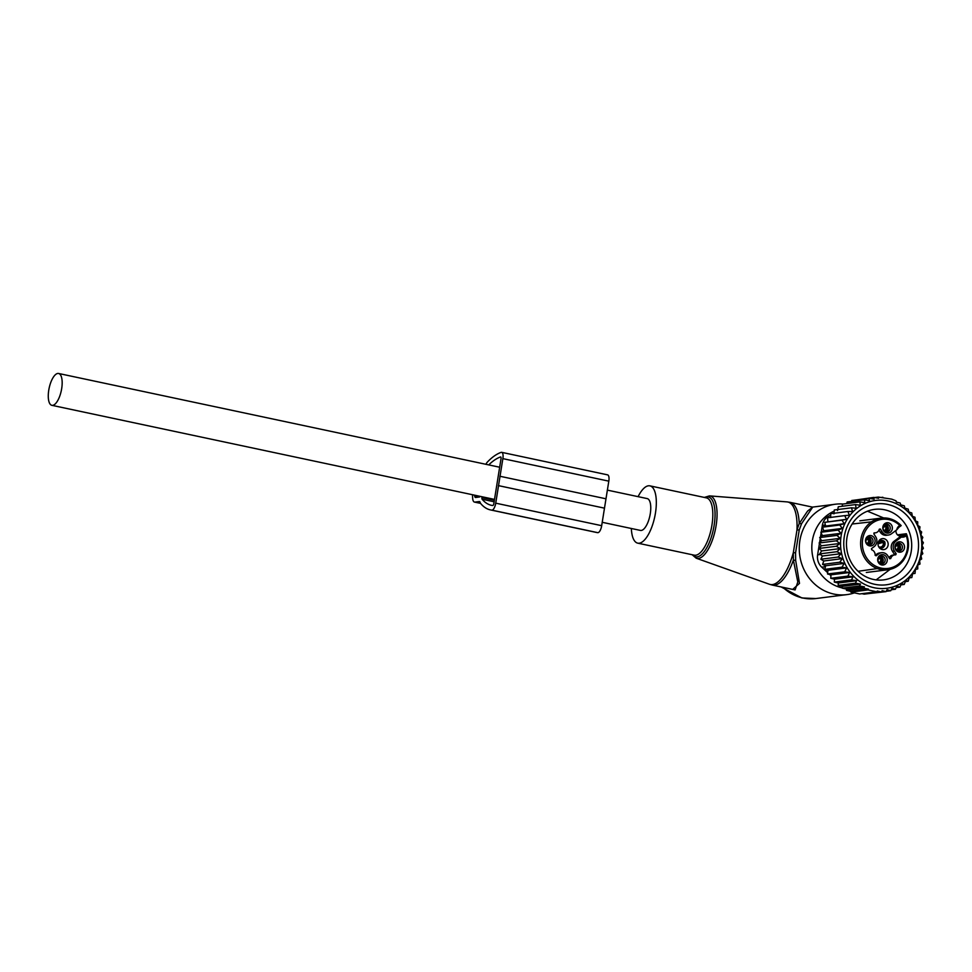 <?xml version="1.0" encoding="UTF-8"?>
<svg xmlns="http://www.w3.org/2000/svg" width="972" height="972" viewBox="0 0 972 972"><rect width="100%" height="100%" fill="white"/><g stroke="black" fill="none" stroke-linecap="round" stroke-linejoin="round"><path stroke-width="1.46" d="M631.35 528.489A29.294 11.178 -78 0 0 637.729 543.154A29.294 11.178 -78 0 0 645.359 538.998A29.294 11.178 -78 0 0 656.1 507.809A29.294 11.178 -78 0 0 649.904 485.854A29.294 11.178 -78 0 0 642.273 490.022A29.294 11.178 -78 0 0 638.106 496.656M842.299 587.938A40.338 36.96 -97.2 0 1 812.057 552.181A40.338 36.96 -97.2 0 1 834.195 511.102M854.424 592.859A45.562 41.76 -97.2 0 1 846.794 594.633A45.562 41.76 -97.2 0 1 833.927 594.086A45.562 41.76 -97.2 0 1 799.263 547.649A45.562 41.76 -97.2 0 1 835.361 504.225A45.562 41.76 -97.2 0 1 843.064 504.031M799.227 530.032L796.991 529.849L799.227 523.519A42.306 16.135 -78 0 0 790.017 502.33L787.028 501.892A42.161 16.087 -78 0 1 796.991 529.849L793.346 552.594L793.371 560.091L797.805 581.961L795.108 589.919L772.424 585.095A42.306 16.135 -78 0 0 783.444 579.093A42.306 16.135 -78 0 0 793.371 560.091L795.667 560.407L795.57 552.849L799.227 530.032L801.548 523.714L799.227 523.519L807.574 511.078L812.701 507.153L790.017 502.33M812.701 507.153L801.548 523.714M792.678 589.409L799.506 583.382L795.667 560.407M795.57 552.849L793.346 552.594A42.161 16.087 -78 0 1 781.281 578.51A42.161 16.087 102 0 1 769.508 584.281L696.207 558.207A31.894 12.162 102 0 0 705.113 553.846A31.894 12.162 -78 0 0 716.874 519.121A31.894 12.162 -78 0 0 709.463 495.89L704.336 497.421M885.237 524.43A3.9 3.584 -97.2 0 1 886.185 531.891M897.399 543.506A3.9 3.584 -97.2 0 1 898.347 550.966M880.134 556.336A3.9 3.584 -97.2 0 1 881.069 563.784M867.972 537.249A3.9 3.584 -97.2 0 1 868.907 544.709M879.113 540.59A5.528 5.067 -97.2 0 1 887.509 541.489A5.528 5.067 -97.2 0 1 883.791 549.605A5.528 5.067 -97.2 0 1 879.113 540.59M884.447 531.04A3.9 3.584 -97.2 0 1 886.197 524.163A3.9 3.584 -97.2 0 1 890.133 529.145A3.9 3.584 -97.2 0 1 884.447 531.04M896.038 544.624A3.9 3.584 -97.2 0 1 901.955 545.256A3.9 3.584 -97.2 0 1 899.331 550.99A3.9 3.584 -97.2 0 1 896.038 544.624M883.803 556.932A3.9 3.584 -97.2 0 1 882.066 563.809A3.9 3.584 -97.2 0 1 878.117 558.827A3.9 3.584 -97.2 0 1 883.803 556.932M866.611 538.367A3.9 3.584 -97.2 0 1 872.528 538.998A3.9 3.584 -97.2 0 1 869.904 544.733A3.9 3.584 -97.2 0 1 866.611 538.367M896.002 530.42A4.884 4.471 82.8 0 0 902.186 535.766A19.525 17.897 82.8 0 0 898.918 537.674L900.85 537.431A19.525 17.897 82.8 0 1 901.384 537.054L903.62 535.584A4.884 4.471 82.8 0 0 904.434 535.11L905.637 536.131L906.281 533.737L897.484 534.843M878.98 530.129L880.268 532.158A7.156 6.561 82.8 0 0 886.549 535.268L888.481 535.025A7.156 6.561 82.8 0 0 891.373 533.859L896.257 530.226A19.525 17.897 82.8 0 0 896.779 529.825A6.184 5.662 -97.2 0 1 899.1 525.876L901.129 525.645L899.416 526.909M900.85 537.431L895.965 541.064A7.156 6.561 -97.2 0 0 894.374 550.99L896.208 553.87L895.674 554.878A5.212 4.775 82.8 0 0 890.753 558.536L889.684 558.718L887.849 555.838A7.156 6.561 82.8 0 0 881.58 552.716L879.636 552.959A7.156 6.561 82.8 0 0 876.756 554.137L875.14 555.328M894.702 554.89L892.758 555.134A5.212 4.775 82.8 0 0 889.137 557.867M894.191 554.951L894.264 554.113L896.208 553.87M895.965 541.064L894.021 541.307A7.156 6.561 82.8 0 0 892.43 551.233L894.264 554.113M894.021 541.307L898.918 537.674M884.605 531.927A5.224 4.787 -97.2 0 1 883.84 524.588A5.224 4.787 -97.2 0 1 890.571 523.908A5.224 4.787 -97.2 0 1 891.336 531.259A5.224 4.787 -97.2 0 1 884.605 531.927M896.002 543.664A5.224 4.787 -97.2 0 1 902.733 542.996A5.224 4.787 -97.2 0 1 903.498 550.334A5.224 4.787 -97.2 0 1 896.767 551.015A5.224 4.787 -97.2 0 1 896.002 543.664M885.456 555.814A5.224 4.787 -97.2 0 1 886.221 563.153A5.224 4.787 -97.2 0 1 879.49 563.833A5.224 4.787 -97.2 0 1 878.724 556.494A5.224 4.787 -97.2 0 1 885.456 555.814M866.562 537.407A5.224 4.787 -97.2 0 1 873.293 536.738A5.224 4.787 -97.2 0 1 874.071 544.077A5.224 4.787 -97.2 0 1 867.328 544.757A5.224 4.787 -97.2 0 1 866.562 537.407M903.219 560.565A26.037 23.863 -97.2 0 1 887.776 569.774A26.037 23.863 -97.2 0 1 863.756 556.324A26.037 23.863 -97.2 0 1 865.809 527.31A26.037 23.863 -97.2 0 1 881.252 518.1C888.894 517.323 895.54 519.826 901.19 525.609L899.27 527.018A4.884 4.471 82.8 0 0 898.565 527.675L899.1 525.876M898.565 527.675L896.779 529.825M880.268 532.158L882.212 531.915A7.156 6.561 82.8 0 0 888.481 535.025M882.212 531.915L880.377 529.035L879.308 529.205A5.212 4.775 82.8 0 1 874.387 532.863L873.852 533.871L875.687 536.751A7.156 6.561 82.8 0 1 874.095 546.677L871.495 548.621L871.677 549.775A5.212 4.775 82.8 0 1 875.14 555.219L876.088 555.826L878.688 553.882L876.756 554.137M881.58 552.716A7.156 6.561 82.8 0 0 878.688 553.882M866.319 572.484L887.776 569.774C894.106 568.875 899.282 565.789 903.328 560.516C908.942 552.363 909.974 543.482 906.451 533.871L904.434 535.11L898.942 535.803M883.317 526.593L885.674 526.52A3.584 3.244 88.1 0 0 883.706 525.791M885.674 526.52L886.804 526.059A4.338 3.937 88.1 0 0 884.338 525.026M885.006 524.552A4.884 4.435 88.1 0 1 887.229 525.743L886.804 526.059M887.096 525.84L886.841 526.119A4.338 3.997 -103 0 1 884.909 531.38M883.281 526.727L883.925 526.581M883.147 527.274L886.841 526.119M885.771 526.678A3.584 3.305 -103 0 1 884.18 530.773M887.278 525.803A4.884 4.508 -103 0 1 885.48 531.684M879.053 542.607L884.678 541.696A4.884 4.435 88.1 0 0 878.299 542.182M884.253 542.012A4.338 3.937 88.1 0 0 878.02 543.834M883.111 542.473A3.584 3.244 88.1 0 0 878.032 544.417M884.544 541.793L884.289 542.072A4.338 3.997 -103 0 1 879.065 547.394M878.567 543.178L881.373 542.522M878.238 543.773L884.289 542.072M884.714 541.756A4.884 4.508 -103 0 1 879.733 548.184M883.208 542.619A3.584 3.305 -103 0 1 878.676 546.738M895.479 545.669L899.392 544.818A4.884 4.435 88.1 0 0 897.168 543.627M898.966 545.134A4.338 3.937 88.1 0 0 896.5 544.101M897.836 545.596A3.584 3.244 88.1 0 0 895.868 544.879M899.258 544.915L899.003 545.195A4.338 3.997 -103 0 1 897.071 550.468M895.443 545.802L896.087 545.657M895.309 546.349L899.003 545.195M899.428 544.879A4.884 4.508 -103 0 1 897.642 550.76M897.934 545.754A3.584 3.305 -103 0 1 896.342 549.848M878.214 558.499L882.126 557.649A4.884 4.435 88.1 0 0 879.903 556.446M881.701 557.964A4.338 3.937 88.1 0 0 879.235 556.932M880.559 558.414A3.584 3.244 88.1 0 0 878.591 557.697M881.993 557.746L881.738 558.025A4.338 3.997 -103 0 1 879.794 563.286M878.166 558.621L878.822 558.475M878.044 559.179L881.738 558.025M882.163 557.697A4.884 4.508 -103 0 1 880.377 563.59M880.656 558.572A3.584 3.305 -103 0 1 879.077 562.679M866.052 539.424L869.964 538.561A4.884 4.435 88.1 0 0 867.741 537.37M869.539 538.889A4.338 3.937 88.1 0 0 867.073 537.844M868.397 539.338A3.584 3.244 88.1 0 0 866.429 538.622M869.831 538.67L869.576 538.938A4.338 3.997 -103 0 1 867.644 544.211M866.016 539.545L866.659 539.399M865.882 540.104L869.576 538.938M870.001 538.622A4.884 4.508 -103 0 1 868.215 544.502M868.494 539.496A3.584 3.305 -103 0 1 866.915 543.603M837.524 510.616L838.301 506.764L855.506 504.59L860.366 505.246L859.819 501.904L864.886 502.633L864.339 499.815L869.478 500.616L868.98 498.32L874.095 499.171L873.682 497.409L878.603 498.284L878.299 497.069L891.701 499.134L896.014 500.835L896.318 502.05L900.23 503.059L900.643 504.808L904.337 505.841L904.835 508.125L908.213 509.146L908.759 511.965L911.785 512.949L912.331 516.29L914.98 517.238L915.369 520.858L917.726 521.879L917.714 525.366L919.962 526.824L919.573 530.141L921.663 532L920.909 535.098L922.817 537.346L921.723 540.177L923.4 542.789L922.003 545.316L923.4 548.244L921.735 550.444L922.829 553.663L920.934 555.486L921.687 558.949L919.597 560.382L919.986 564.052L917.738 565.072L917.762 568.899L915.405 569.483L915.029 573.419L912.587 573.723M915.029 573.419L912.611 573.553L911.833 577.55L909.403 577.247L908.213 581.244L905.807 580.503L904.215 584.464L901.554 583.528L899.902 587.149L896.877 586.152L895.382 589.239L891.239 589.761M868.057 502.208A44.262 40.557 -97.2 0 1 919.609 531.028A44.262 40.557 -97.2 0 1 894.24 586.517A44.262 40.557 82.8 0 1 842.7 557.697A44.262 40.557 82.8 0 1 868.057 502.208M886.221 591.304L890.741 590.733L892.004 588.218L895.382 589.239M899.902 587.149L896.172 587.61M904.215 584.464L900.947 584.877M908.213 581.244L905.369 581.608M911.833 577.55L909.221 577.878M882.868 497.263L880.741 497.53M878.299 497.069L874.496 497.555M873.682 497.409L856.393 499.912M868.98 498.32L851.776 500.495L851.533 501.43M864.339 499.815L847.134 501.989L846.746 503.557M868.093 593.661L886.039 591.644L887.047 589.7L890.741 590.733M861.909 593.673L864.217 594.159L881.422 591.984L882.126 590.636L886.039 591.644M850.865 591.341L846.503 590.393L863.695 588.218L868.446 589.117L850.865 591.341L850.828 592.082L855.214 593.029L859.661 593.965L876.853 591.79L877.279 591L881.422 591.984M846.576 589.129L842.287 588.169L859.491 585.995L864.412 586.869L846.576 589.129L846.503 590.393M842.396 586.347L838.18 585.387L855.384 583.212L860.499 584.063L842.396 586.347L842.287 588.169M838.326 583.018L834.316 582.082L851.508 579.907L856.648 580.697L838.326 583.018L838.18 585.387M834.511 579.166L830.744 578.279L847.936 576.104L853.003 576.833L834.511 579.166L834.316 582.082M830.999 574.829L827.537 573.99L844.741 571.815L849.601 572.484L830.999 574.829L830.744 578.279M827.974 570.272L824.803 569.349L841.995 567.174L846.588 567.915L827.974 570.272L827.537 573.99M825.629 565.753L822.567 564.404L839.759 562.229L844.243 563.395L825.629 565.753L824.803 569.349M823.77 560.978L820.854 559.228L838.058 557.053L842.384 558.633L823.77 560.978L822.567 564.404M822.421 556.02L819.712 553.882L836.904 551.707L841.047 553.676L822.421 556.02L820.854 559.228M821.607 550.942L819.129 548.439L836.321 546.264L840.221 548.585L821.607 550.942L819.712 553.882M821.34 545.802L819.117 542.984L836.321 540.809L839.954 543.457L821.34 545.802L819.129 548.439M821.607 540.687L819.7 537.565L836.892 535.39L840.221 538.33L821.607 540.687L819.117 542.984M822.409 535.633L820.842 532.279L838.034 530.105L841.023 533.288L822.409 535.633L819.7 537.565M823.746 530.736L822.531 527.176L839.735 525.002L842.36 528.391L823.746 530.736L820.842 532.279M825.593 526.059L824.766 522.328L841.959 520.154L844.218 523.701L825.593 526.059L822.531 527.176M827.937 521.648L827.488 517.809L844.692 515.634L846.551 519.291L824.766 522.328M830.732 517.566L830.683 513.678L847.888 511.503L849.346 515.209L844.692 515.634M833.94 513.872L834.304 509.972L851.508 507.797L852.553 511.527L847.888 511.503M842.092 506.291L842.627 504.079L859.819 501.904M876.853 591.79L868.02 589.919L850.828 592.082M851.508 507.797L856.138 508.271L855.506 504.59M821.279 532.036L822.336 525.39A13.025 11.931 82.8 0 1 830.003 515.585L830.708 515.33M827.682 572.702L821.741 567.162A13.025 11.931 82.8 0 1 817.622 554.854L819.457 543.409M819.59 542.546L820.247 538.476M820.477 537.006L821.133 532.911M830.938 575.728L829.614 574.488M899.392 517.335A35.539 32.574 -97.2 0 1 910.545 554.745A35.539 32.574 -97.2 0 1 883.536 579.883A35.539 32.574 -97.2 0 1 858.786 571.913A35.539 32.574 -97.2 0 1 847.62 534.503A35.539 32.574 -97.2 0 1 874.63 509.364A35.539 32.574 -97.2 0 1 899.392 517.335M904.434 513.07A40.751 37.337 82.8 0 0 851.885 518.343A40.751 37.337 82.8 0 0 857.875 575.655A40.751 37.337 82.8 0 0 910.424 570.382A40.751 37.337 82.8 0 0 904.434 513.07M846.551 519.291L841.959 520.154M844.218 523.701L839.735 525.002M842.36 528.391L838.034 530.105M841.023 533.288L836.892 535.39M840.221 538.33L836.321 540.809M839.954 543.457L836.321 546.264M840.221 548.585L836.904 551.707M841.047 553.676L838.058 557.053M842.384 558.633L839.759 562.229M844.243 563.395L841.995 567.174M846.588 567.915L844.741 571.815M849.601 572.484L847.936 576.104M853.003 576.833L851.508 579.907M856.648 580.697L855.384 583.212M860.499 584.063L859.491 585.995M864.412 586.869L863.695 588.218M868.446 589.117L868.02 589.919M485.757 464.276A3.779 1.434 102 0 0 486.389 463.425A6.61 2.515 102 0 1 487.3 462.137A100.031 38.151 102 0 1 501.054 452.393A6.61 2.515 102 0 1 501.649 452.332A6.61 2.515 102 0 1 502.864 458.638L495.732 503.168A6.61 2.515 102 0 1 491.796 510.142A100.031 38.151 102 0 1 490.508 509.923A100.031 38.151 102 0 1 480.678 503.532A6.61 2.515 102 0 1 480.144 502.427A3.779 1.434 102 0 0 479.463 501.552A3.779 1.434 102 0 0 479.269 501.552L474.919 502.099A8.493 3.244 102 0 1 474.482 502.087A8.493 3.244 102 0 1 472.647 498.15A30.071 11.47 102 0 1 472.55 494.736M501.649 452.332L607.597 474.858A6.61 2.515 102 0 1 608.812 481.152L601.68 525.682A6.61 2.515 102 0 1 597.744 532.656A100.031 38.151 102 0 1 596.456 532.449L490.508 509.923M499.863 476.244L605.811 498.758M498.369 485.611L604.317 508.125M474.615 495.185A25.357 9.671 102 0 0 474.652 495.72A3.779 1.434 102 0 0 475.466 497.47A3.779 1.434 102 0 0 475.66 497.482L479.475 496.996A1.883 0.717 102 0 0 480.107 496.352M488.734 464.908A95.305 36.353 102 0 1 500.495 456.962A1.883 0.717 102 0 1 500.665 456.949A1.883 0.717 102 0 1 501.017 458.748L493.849 503.52A1.883 0.717 102 0 1 492.719 505.513A95.305 36.353 102 0 1 491.492 505.319A95.305 36.353 102 0 1 482.112 499.219A1.883 0.717 102 0 1 481.942 497.591L482.076 496.765M602.19 522.292L640.427 530.42A16.269 6.209 -78 0 0 641.265 530.457A16.269 6.209 -78 0 0 650.098 514.747A16.269 6.209 -78 0 0 647.194 498.587L607.293 490.107M57.773 373.442A16.269 6.209 -78 0 0 48.94 389.152A16.269 6.209 -78 0 0 51.832 405.312A16.269 6.209 -78 0 0 52.67 405.348A16.269 6.209 -78 0 0 61.503 389.638A16.269 6.209 -78 0 0 58.599 373.479A16.269 6.209 -78 0 0 57.773 373.442M692.599 554.818A30.606 11.676 -78 0 0 703.594 552.461A30.606 11.676 -78 0 0 715.04 515.682A30.606 11.676 -78 0 0 704.773 497.518M637.729 543.154L694.227 555.17A29.294 11.178 -78 0 0 701.857 551.003A29.294 11.178 -78 0 0 712.598 519.826A29.294 11.178 -78 0 0 706.413 497.871L649.904 485.854M846.794 594.633L815.763 598.558A45.562 41.76 -97.2 0 1 802.896 598.011A45.562 41.76 -97.2 0 1 782.922 587.331M902.186 535.766L903.62 535.584M880.377 529.035L879.32 529.169M889.659 558.681L890.753 558.536M894.374 550.99L892.43 551.233M906.269 535.657A24.737 22.672 -97.2 0 1 902.794 559.665A24.737 22.672 -97.2 0 1 870.9 562.873A24.737 22.672 -97.2 0 1 867.267 528.075A24.737 22.672 -97.2 0 1 899.732 525.402M905.637 536.131A6.184 5.662 -97.2 0 1 901.384 537.054M859.795 520.822L881.252 518.1A26.037 23.863 -97.2 0 1 901.056 525.56M830.003 515.585L830.708 515.5M817.622 554.854L820.49 554.49M822.336 525.39L825.362 525.014M821.741 567.162L825.41 566.688M474.919 502.099L480.496 503.289M502.864 458.638L608.812 481.152M495.732 503.168L601.68 525.682M491.796 510.142L597.744 532.656M474.652 495.72L479.779 496.814M482.112 499.219L494.104 501.771M481.942 497.591L494.335 500.228M692.149 554.733L696.207 558.207M772.424 585.095L769.508 584.281M815.763 598.558L801.9 597.962L781.124 586.954M709.463 495.89L787.028 501.892M835.361 504.225L812.507 507.105M873.925 533.033L875.371 532.85M879.174 540.505L881.555 540.432M881.616 548.184L880.122 548.524M890.121 569.349L876.149 579.895M867.474 511.187L883.621 517.93M877.352 568.571L858.094 571.293M852.128 524.017L871.447 521.855M474.482 502.087L480.557 503.375M494.469 499.401L51.832 405.312M499.572 467.204L58.599 373.479"/></g></svg>
